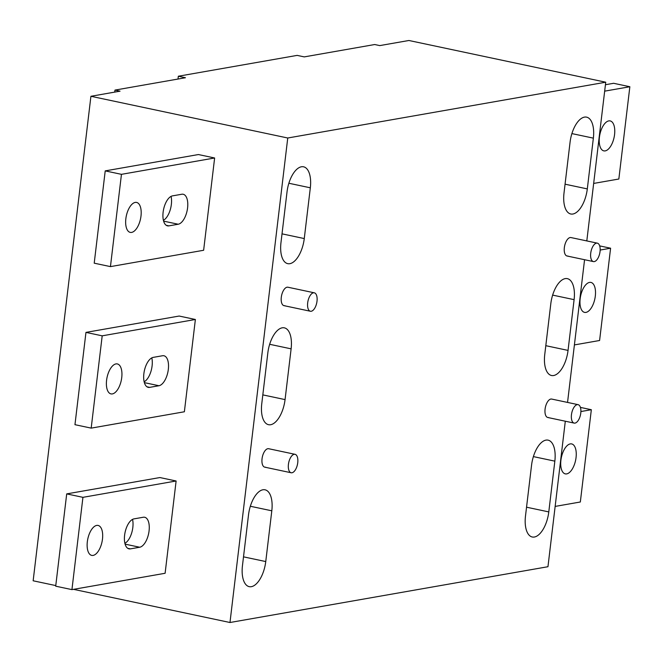 <?xml version="1.0" encoding="UTF-8"?>
<svg xmlns="http://www.w3.org/2000/svg" width="663" height="663" viewBox="0 0 663 663"><rect width="100%" height="100%" fill="white"/><g stroke="black" fill="none" stroke-linecap="round" stroke-linejoin="round"><path stroke-width="0.99" d="M590.725 253.191A9.423 4.467 102 0 0 593.426 261.587A9.423 4.467 102 0 0 600.04 251.559A9.423 4.467 102 0 0 597.338 243.155A9.423 4.467 102 0 0 590.725 253.191M571.465 414.69A9.423 4.467 102 0 0 574.166 423.093A9.423 4.467 102 0 0 580.78 413.057A9.423 4.467 102 0 0 578.078 404.654A9.423 4.467 102 0 0 571.465 414.69M307.682 302.85A9.423 4.467 102 0 0 310.392 311.245A9.423 4.467 102 0 0 317.005 301.209A9.423 4.467 102 0 0 314.295 292.814A9.423 4.467 102 0 0 307.682 302.85M288.43 464.349A9.423 4.467 102 0 0 291.132 472.752A9.423 4.467 102 0 0 297.745 462.716A9.423 4.467 102 0 0 295.035 454.312A9.423 4.467 102 0 0 288.43 464.349M178.339 76.228L185.441 77.737L114.972 90.093L120.044 91.171L90.922 96.284L287.75 138.003L605.733 82.212L408.905 40.493L379.783 45.598L374.711 44.529L304.242 56.894L297.14 55.385L178.339 76.228L177.999 79.038M114.972 90.093L114.732 92.107M90.922 96.284L33.15 580.788L55.767 585.578M73.527 589.341L229.978 622.507L547.961 566.716L565.307 421.212M287.75 138.003L229.978 622.507M184.372 411.773L195.378 319.483L102.193 335.834L85.958 332.395L74.96 424.685L91.187 428.124L184.372 411.773M85.958 332.395L179.143 316.044L195.378 319.483M165.112 573.28L176.118 480.99L82.933 497.333L66.706 493.894L55.7 586.183L71.935 589.622L165.112 573.28M66.706 493.894L159.882 477.551L176.118 480.99M203.632 250.274L214.63 157.985L121.453 174.336L105.218 170.888L94.212 263.178L110.448 266.617L203.632 250.274M105.218 170.888L198.403 154.545L214.63 157.985M605.733 82.212L586.805 240.926M584.567 259.714L567.545 402.424M261.769 403.692L267.827 352.931A23.561 11.172 -78 0 1 282.223 327.812A23.561 11.172 -78 0 1 284.352 327.845A23.561 11.172 -78 0 1 291.115 348.846L285.065 399.598A23.561 11.172 -78 0 1 270.67 424.718A23.561 11.172 -78 0 1 268.532 424.693A23.561 11.172 -78 0 1 261.769 403.692M544.754 354.49L550.804 303.737A23.561 11.172 -78 0 1 565.207 278.617A23.561 11.172 -78 0 1 567.337 278.642A23.561 11.172 -78 0 1 574.1 299.651L568.05 350.404A23.561 11.172 -78 0 1 553.646 375.523A23.561 11.172 -78 0 1 551.517 375.498A23.561 11.172 -78 0 1 544.754 354.49M310.325 187.803L304.267 238.564A23.561 11.172 -78 0 1 289.872 263.675A23.561 11.172 -78 0 1 287.734 263.65A23.561 11.172 -78 0 1 280.971 242.65L287.029 191.889A23.561 11.172 -78 0 1 301.425 166.778A23.561 11.172 -78 0 1 303.563 166.803A23.561 11.172 -78 0 1 310.325 187.803L288.861 183.253M242.459 565.655L248.509 514.894A23.561 11.172 -78 0 1 262.913 489.775A23.561 11.172 -78 0 1 265.043 489.808A23.561 11.172 -78 0 1 271.805 510.808L265.755 561.561A23.561 11.172 -78 0 1 251.352 586.68A23.561 11.172 -78 0 1 249.222 586.656A23.561 11.172 -78 0 1 242.459 565.655M525.494 515.996L531.552 465.235A23.561 11.172 -78 0 1 545.947 440.124A23.561 11.172 -78 0 1 548.077 440.149A23.561 11.172 -78 0 1 554.84 461.15L548.79 511.911A23.561 11.172 -78 0 1 534.395 537.022A23.561 11.172 -78 0 1 532.256 536.997A23.561 11.172 -78 0 1 525.494 515.996M572.907 214.016A23.561 11.172 -78 0 1 570.777 213.992A23.561 11.172 -78 0 1 564.014 192.991L570.064 142.23A23.561 11.172 -78 0 1 584.459 117.119A23.561 11.172 -78 0 1 586.598 117.144A23.561 11.172 -78 0 1 593.36 138.144L587.31 188.905A23.561 11.172 -78 0 1 572.907 214.016M548.641 417.508A9.423 4.467 -78 0 1 547.787 417.499A9.423 4.467 -78 0 1 545.21 408.226A9.423 4.467 -78 0 1 550.845 399.051A9.423 4.467 -78 0 1 551.699 399.068L578.078 404.654M265.606 467.166A9.423 4.467 -78 0 1 264.752 467.158A9.423 4.467 -78 0 1 262.175 457.884A9.423 4.467 -78 0 1 267.811 448.71A9.423 4.467 -78 0 1 268.664 448.718L295.035 454.312M567.901 256.009A9.423 4.467 -78 0 1 567.047 256.001A9.423 4.467 -78 0 1 564.47 246.727A9.423 4.467 -78 0 1 570.105 237.553A9.423 4.467 -78 0 1 570.959 237.561L597.338 243.155M284.866 305.668A9.423 4.467 -78 0 1 284.013 305.66A9.423 4.467 -78 0 1 281.427 296.386A9.423 4.467 -78 0 1 287.062 287.212A9.423 4.467 -78 0 1 287.916 287.22L314.295 292.814M574.407 344.917L599.592 340.5L610.598 248.211L600.156 250.042M585.951 312.397A15.315 7.26 -78 0 1 584.559 312.381A15.315 7.26 -78 0 1 580.365 297.314A15.315 7.26 -78 0 1 589.523 282.405A15.315 7.26 -78 0 1 590.915 282.421A15.315 7.26 -78 0 1 595.109 297.488A15.315 7.26 -78 0 1 585.951 312.397M610.598 248.211L599.683 245.898M593.658 183.436L618.844 179.018L629.85 86.737L604.664 91.154M605.211 150.891A15.315 7.26 -78 0 1 603.819 150.874A15.315 7.26 -78 0 1 599.625 135.807A15.315 7.26 -78 0 1 608.783 120.898A15.315 7.26 -78 0 1 610.167 120.915A15.315 7.26 -78 0 1 614.361 135.99A15.315 7.26 -78 0 1 605.211 150.891M629.85 86.737L613.615 83.289L605.435 84.731M555.146 506.416L580.332 501.999L591.338 409.717L580.896 411.541M566.691 473.896A15.315 7.26 -78 0 1 565.307 473.879A15.315 7.26 -78 0 1 561.113 458.813A15.315 7.26 -78 0 1 570.271 443.903A15.315 7.26 -78 0 1 571.655 443.92A15.315 7.26 -78 0 1 575.849 458.987A15.315 7.26 -78 0 1 566.691 473.896M591.338 409.717L580.423 407.397M91.187 428.124L102.193 335.834M153.228 357.374L162.543 355.741A15.315 7.26 -78 0 1 163.927 355.758A15.315 7.26 -78 0 1 168.12 370.824A15.315 7.26 -78 0 1 158.963 385.733L149.647 387.374A15.315 7.26 -78 0 1 148.263 387.358A15.315 7.26 -78 0 1 144.07 372.283A15.315 7.26 -78 0 1 153.228 357.374M112.378 393.913A15.315 7.26 -78 0 1 110.986 393.897A15.315 7.26 -78 0 1 106.793 378.822A15.315 7.26 -78 0 1 115.95 363.912A15.315 7.26 -78 0 1 117.334 363.937A15.315 7.26 -78 0 1 121.536 379.004A15.315 7.26 -78 0 1 112.378 393.913M151.81 357.871A15.315 7.26 -78 0 1 144.144 381.797M71.935 589.622L82.933 497.333M93.118 555.412A15.315 7.26 -78 0 1 91.726 555.395A15.315 7.26 -78 0 1 87.533 540.328A15.315 7.26 -78 0 1 96.69 525.419A15.315 7.26 -78 0 1 98.083 525.436A15.315 7.26 -78 0 1 102.276 540.502A15.315 7.26 -78 0 1 93.118 555.412M130.387 548.873A15.315 7.26 -78 0 1 129.003 548.856A15.315 7.26 -78 0 1 124.81 533.79A15.315 7.26 -78 0 1 133.967 518.88L143.283 517.248A15.315 7.26 -78 0 1 144.675 517.264A15.315 7.26 -78 0 1 148.868 532.331A15.315 7.26 -78 0 1 139.711 547.24L130.387 548.873L127.727 548.309M132.55 519.378A15.315 7.26 -78 0 1 124.884 543.304M110.448 266.617L121.453 174.336M131.63 232.406A15.315 7.26 -78 0 1 130.246 232.39A15.315 7.26 -78 0 1 126.053 217.323A15.315 7.26 -78 0 1 135.211 202.414A15.315 7.26 -78 0 1 136.595 202.43A15.315 7.26 -78 0 1 140.788 217.497A15.315 7.26 -78 0 1 131.63 232.406M168.908 225.868A15.315 7.26 -78 0 1 167.515 225.851A15.315 7.26 -78 0 1 163.322 210.784A15.315 7.26 -78 0 1 172.479 195.875L181.803 194.242A15.315 7.26 -78 0 1 183.187 194.259A15.315 7.26 -78 0 1 187.38 209.326A15.315 7.26 -78 0 1 178.223 224.235L168.908 225.868L166.247 225.304M171.071 196.372A15.315 7.26 -78 0 1 163.405 220.298M158.963 385.733L144.368 382.642M149.647 387.374L146.987 386.802M139.711 547.24L125.108 544.141M178.223 224.235L163.62 221.135M271.805 510.808L250.341 506.259M593.36 138.144L571.896 133.594M291.115 348.846L269.659 344.296M554.84 461.15L533.375 456.6M574.1 299.651L552.635 295.101M568.05 350.404L545.806 345.688M587.31 188.905L565.058 184.19M548.79 511.911L526.546 507.195M304.267 238.564L282.024 233.848M285.065 399.598L262.821 394.883M265.755 561.561L243.512 556.845M593.426 261.587L567.047 256.001M574.166 423.093L547.787 417.499M310.392 311.245L284.013 305.66M291.132 472.752L264.752 467.158"/></g></svg>
